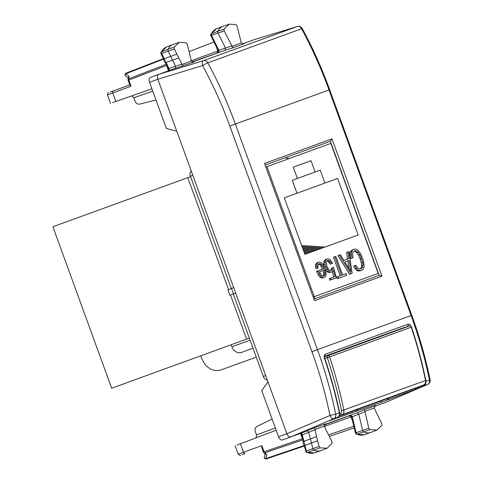 <?xml version="1.0" encoding="UTF-8"?>
<svg xmlns="http://www.w3.org/2000/svg" width="483" height="483" viewBox="0 0 483 483"><rect width="100%" height="100%" fill="white"/><g stroke="black" fill="none" stroke-linecap="round" stroke-linejoin="round"><path stroke-width="0.72" d="M324.534 356.532L404.579 327.402M409.499 325.983A1.721 0.942 73.8 0 0 409.415 325.995A1.721 0.942 73.8 0 0 409.385 326.007L327.715 355.73A1.721 0.942 73.8 0 0 327.341 357.692A384.963 321.587 70 0 1 341.559 410.791A2.578 2.155 70 0 1 340.382 413.484L339.706 413.768M404.543 327.414L409.415 325.995A1.721 1.721 0 0 1 411.528 327.106L329.599 356.931A1.721 1.437 -110 0 0 327.715 355.73L324.522 356.659M341.559 410.791L425.541 380.544A386.678 323.024 70 0 0 411.262 327.208A1.721 1.437 -110 0 0 409.385 326.007L404.512 327.426M417.33 387.68L338.861 416.243M353.055 257.596L352.578 253.164L353.224 251.721L354.419 250.87L356.237 250.876L358.072 252.18L359.889 254.764L362.691 262.456L362.944 265.511L362.377 267.654L360.988 268.826L359.6 268.953L358.247 268.361L357.003 267.099L355.965 265.252L354.963 265.62L356.291 268.119L357.909 269.822L359.702 270.631L361.592 270.486L363.331 269.025L364.116 266.387L363.379 260.518L360.614 253.732L358.434 250.713L356.14 249.162L353.876 249.192L352.288 250.345L351.431 252.211L351.352 254.782L352.053 257.964L353.055 257.596M353.876 249.192L350.936 250.834L350.078 252.706L350 255.278L350.706 258.453L352.053 257.964M350 255.278L351.352 254.782M353.725 251.365L356.237 250.876M354.89 251.365L356.726 252.669L358.072 252.18M356.726 252.669L358.537 255.253L359.889 254.764M358.537 255.253L360.209 259.033L361.562 258.544M360.209 259.033L361.338 262.945L362.691 262.456M361.338 262.945L361.592 266L362.944 265.511M361.592 266L361.03 268.143L362.377 267.654M361.03 268.143L360.131 268.904M356.291 268.119L354.945 268.614L353.61 266.109L354.963 265.62M354.945 268.614L356.557 270.311L357.909 269.822M356.557 270.311L358.356 271.12L359.702 270.631M358.356 271.12L361.592 270.486M350.936 250.834L352.288 250.345M350.078 252.706L351.431 252.211M343.92 260.446L347.573 259.117L346.589 252.482L347.941 251.987L348.919 258.628L343.92 260.446L340.424 254.722L339.356 255.115L350.918 273.764L352.137 273.324L349.004 251.601L347.941 251.987M349.185 260.409L350.821 271.573L344.88 261.973L349.185 260.409M339.356 255.115L338.009 255.604L349.571 274.259L350.918 273.764M344.88 261.973L347.832 260.898L348.961 268.566M340.201 275.793L333.457 257.258L334.804 256.769L341.547 275.298L338.094 276.56L338.698 278.214L346.631 275.328L346.027 273.668L342.568 274.93L335.824 256.401L334.804 256.769M344.675 274.163L342.568 274.93M338.698 278.214L337.345 278.703L336.742 277.049L338.094 276.56M332.461 263.344L331.326 261.086L329.974 259.576L328.525 258.864L326.991 258.979L325.717 259.981L325.077 261.647L325.113 263.953L325.868 266.791L328.512 271.174L330.046 272.08L331.598 272.056L332.751 271.253L333.342 269.991L335.136 276.554L330.583 278.208L331.127 279.699L336.403 277.779L333.572 267.455L332.727 267.763L332.352 269.52L331.223 270.504L330.058 270.516L328.899 269.792L326.888 266.326L326.206 262.444L326.623 261.176L327.504 260.476L328.609 260.391L330.638 262.07L331.459 263.712L332.461 263.344M326.967 260.905L328.325 261.448L330.112 264.201L331.459 263.712M329.285 262.559L330.638 262.07M325.717 259.981L324.365 260.476L325.645 259.468L326.991 258.979M324.365 260.476L323.731 262.136L325.077 261.647M323.731 262.136L323.767 264.442L325.113 263.953M323.767 264.442L324.522 267.286L325.868 266.791M324.522 267.286L325.741 269.864L327.088 269.369M325.741 269.864L327.166 271.663L328.512 271.174M327.166 271.663L328.7 272.569L330.046 272.08M328.7 272.569L331.598 272.056M332.292 271.573L333.789 277.043M331.127 279.699L329.774 280.188L329.237 278.703L330.583 278.208M332.352 269.52L331 270.015L331.374 268.258L332.727 267.763M331 270.015L330.426 270.51M327.257 260.88L328.609 260.391M328.325 261.448L329.672 260.959M318.176 271.343L316.83 271.832L316.625 271.271L317.971 270.782L319.565 274.398L321.08 276.487L322.68 277.526L324.286 277.514L325.572 276.439L326.128 274.555L325.947 271.851L324.993 268.512L323.586 265.366L322.022 263.235L320.386 262.142L318.738 262.172L317.603 263L316.951 264.316L317.18 268.27L318.104 267.932L317.862 266.399L318.436 264.225L319.215 263.682L320.416 263.664L322.831 266.121L323.942 268.608L317.971 270.782M318.52 264.165L320.301 265.004L322.566 269.013L323.912 268.524M324.443 269.985L325.047 273.994L324.63 275.292L323.761 276.022L322.656 276.01L321.521 275.31L319.432 271.808L324.443 269.985M321.479 266.61L322.831 266.121M316.83 271.832L318.219 274.887L319.565 274.398M318.219 274.887L319.728 276.976L321.08 276.487M319.728 276.976L321.334 278.015L322.68 277.526M321.334 278.015L324.286 277.514M317.603 263L316.256 263.489L317.385 262.661L318.738 262.172M316.256 263.489L315.598 264.811L316.951 264.316M315.598 264.811L315.453 266.61L316.8 266.121M315.453 266.61L315.834 268.765L317.18 268.27M319.064 264.153L320.416 263.664M320.301 265.004L321.648 264.515M319.432 271.808L323.097 270.474L323.64 272.69L324.993 272.201M323.64 272.69L323.701 274.483L325.047 273.994M323.701 274.483L323.278 275.781L324.63 275.292M266.948 166.665L330.861 143.403L378.177 273.408L314.264 296.671L266.948 166.665L266.115 166.973M311.016 160.688L315.127 171.99L320.235 170.137L324.938 183.057L337.587 178.45L358.157 234.973L304.9 254.36L284.324 197.837L296.973 193.23L292.275 180.31L297.377 178.456L293.259 167.148L311.016 160.688L293.259 167.148M358.157 234.973L325.083 247.012L301.7 245.563M322.861 247.821L302.05 246.529M320.646 248.624L302.4 247.495M318.424 249.433L302.75 248.461M316.208 250.242L303.107 249.433M303.807 251.365L311.77 251.86L313.986 251.051L303.457 250.399M304.513 253.297L307.327 253.472L309.549 252.663L304.163 252.331M284.934 157.832L289.323 158.527M190.568 176.639L187.796 177.647L228.556 289.625M230.506 294.986L246.578 339.138L111.67 388.241L52.889 226.75L187.796 177.647M249.343 338.13L246.578 339.138M314.264 296.671L313.431 296.973M221.178 369.869L256.25 357.106L221.178 369.869A17.189 14.357 70 0 1 201.809 358.634L200.783 355.808M253.02 348.225L241.554 352.397A8.591 7.179 70 0 1 231.87 346.776L231.134 344.759M324.938 183.057L296.973 193.23M315.127 171.99L297.377 178.456M210.775 34.269L211.367 33.738L211.53 35.5L217.839 48.185L217.078 48.3L210.63 35.102L210.799 34.227L216.324 28.883A25.629 14.092 70 0 0 211.367 33.738L217.887 31.226A1.721 0.942 70 0 0 218.068 33.158L225.41 47.914L225.247 50.166L192.62 62.041M211.005 35.44L224.197 30.894L232.878 47.823L243.927 43.796M224.197 30.894L224.034 29.119L229.292 24.15L236.054 24.621L237.075 26.07L241.307 42.933L243.981 43.778M229.292 24.15L223.176 26.233A25.78 14.17 70 0 0 222.874 26.342A25.78 14.17 70 0 0 217.887 31.226L224.034 29.119M216.795 53.202L218.769 51.699L218.859 50.292L218.177 50.178M218.032 52.079L217.863 51.029L218.286 50.872L218.262 51.663L216.36 53.39M218.769 51.699L218.401 51.832M151.916 88.836L112.533 102.625M110.209 92.036L129.764 84.923L110.209 92.036M155.991 100.029L139.581 104.117C137.558 104.406 136.055 103.44 135.059 101.207L133.821 97.808L131.611 95.869M192.162 61.896L220.429 51.922M187.295 44.327L191.371 61.106L193.991 61.969M194.045 61.957L175.317 68.338L175.486 66.105L172.6 60.188L178.728 57.924L182.942 66.002M130.03 84.827L131.05 86.282L128.81 80.112A1.721 0.972 -111.2 0 1 128.641 78.88A1.721 1.014 -171.2 0 0 128.019 79.514A1.721 1.721 0 0 0 128.104 80.365L166.653 65.428M166.448 65.006L168.482 70.717M176.766 131.195L166.327 128.436L149.537 82.297C148.776 79.798 149.024 78.18 150.285 77.449L175.317 68.344M165.222 62.482L168.162 68.58C169.074 70.011 168.893 70.862 167.625 71.14C169.34 70.337 169.774 69.455 168.935 68.489L181.777 64.173M168.259 68.393L168.935 68.489L166.067 62.536L165.337 62.555C164.498 62.241 163.912 61.093 163.58 59.101L160.815 53.39L160.948 52.242L168.036 49.248A25.78 14.17 -110 0 1 172.938 44.514A25.78 14.17 -110 0 1 173.246 44.406L179.362 42.323L174.182 47.141L174.333 48.904L176.869 54.114L170.74 56.372L168.199 51.162A1.721 0.942 -110 0 1 168.036 49.248L174.182 47.141M128.019 79.514L128.375 77.208L129.064 76.145L128.641 78.88L166.122 64.336M125.791 76.115A1.721 1.721 0 0 1 126.154 73.102L163.357 58.66L126.16 73.096A1.721 0.972 68.8 0 0 126.154 73.102A1.721 0.972 68.8 0 0 125.695 73.802A1.721 1.401 124.9 0 0 125.791 76.115L128.279 77.848M167.275 66.038L167.843 66.177M267.987 381.818L261.762 390.638L278.558 436.777C279.579 439.18 280.81 440.255 282.241 440.001L307.273 430.896L308.842 432.496L310.436 438.884L316.582 436.674L314.62 427.781L325.675 423.766M237.141 444.988L276.173 430.232M324.027 358.356L324.479 358.241C330.559 376.191 335.516 394.4 339.356 412.862C339.682 415.012 339.036 416.503 337.418 417.348A1.721 0.966 67 0 0 337.448 417.336L329.297 420.796L337.418 417.348L333.759 418.676A4.299 2.294 -113 0 1 329.98 415.483L329.98 415.483C325.542 393.808 319.529 372.532 311.933 351.648L229.823 126.051C222.216 105.173 213.148 85.008 202.612 65.549L157.863 79.266C157.102 76.767 157.355 75.149 158.611 74.418L203.452 60.677A4.299 2.294 73 0 0 202.612 65.549A4.299 0.398 151.6 0 1 207.841 62.856C206.706 61.003 205.245 60.278 203.452 60.677L297.214 26.547A4.299 2.421 -107 0 1 297.28 26.529A4.299 2.421 -107 0 1 297.462 26.487M324.383 356.4L325.131 354.329L408.165 324.105A1.721 1.437 70 0 1 407.417 326.176L408.147 326.363M324.479 358.241C323.906 356.225 324.123 354.92 325.131 354.329M408.165 324.105C409.318 323.912 410.284 324.787 411.063 326.731M380.248 400.793L381.721 402.079L329.297 420.796M415.585 388.314L415.543 389.407L381.721 402.079M375.665 405.569L364.556 409.608L368.789 428.155L369.803 429.622L377.03 430.051L381.908 425.342L381.757 423.579L374.162 407.942L375.611 405.593M324.322 425.004L357.203 412.717L358.778 414.342L362.642 430.365A1.721 0.942 -110 0 0 363.741 431.959A25.78 14.17 -110 0 0 370.702 432.496A25.78 14.17 -110 0 0 371.004 432.388L377.03 430.051M235.136 445.676L238.234 454.195L243.517 452.269A1.721 0.972 70 0 0 245.014 453.555L242.164 454.594M352.391 414.474L324.582 424.593M316.582 436.674L319.015 446.413L320.03 447.862L327.1 448.224L332.056 443.364L331.887 441.589L324.226 426.115L325.729 423.742M425.837 381.389C426.157 383.532 425.493 385.036 423.857 385.887L415.543 389.407M187.301 44.327L186.281 42.86L179.362 42.323M166.074 62.53L172.6 60.188L170.74 56.372L164.214 58.721L166.074 62.53M191.153 171.393L191.171 171.387C189.91 172.117 189.656 173.735 190.417 176.235L231.309 288.58M233.289 294.02L263.307 376.486C264.328 378.889 265.559 379.964 266.996 379.716L266.978 379.723M161.147 53.474L161.666 53.51A1.57 0.863 -110 0 1 161.515 51.759A25.629 14.092 70 0 1 166.394 47.056L172.938 44.514M164.015 59.343L164.202 58.721L161.666 53.51L174.333 48.904M272.104 419.039L256.908 426.459C255.169 427.533 254.638 429.242 255.308 431.591L256.545 434.99L256.099 437.9M401.554 328.5L324.54 356.484M351.781 417.258L352.119 416.4L351.262 415.712L348.774 415.827M261.985 447.379L261.834 445.604L243.517 452.269L240.389 443.69M324.383 426.495L350.996 416.811A1.721 0.972 70 0 0 350.453 415.893M303.306 441.873L301.64 435.31C301.175 433.42 300.486 432.883 299.581 433.692C301.41 433.203 302.316 433.601 302.292 434.881L301.839 435.388M302.63 439.15L302.515 438.697M350.893 415.845L351.262 415.712M265.131 453.845L264.34 456.773A1.721 1.401 15.1 0 0 265.753 458.602L266.827 454.642L264.744 452.825L302.805 439.874M261.834 445.604L264.08 451.774L263.38 452.028A1.721 1.721 0 0 0 263.863 452.734L265.62 454.274L266.827 454.642M317.609 440.792L311.463 443.002L312.863 448.629A1.721 0.942 70 0 0 313.974 450.198A25.78 14.17 70 0 0 320.766 450.669A25.78 14.17 70 0 0 321.074 450.561L327.1 448.224M302.599 437.827L302.938 437.356L303.922 441.287L310.436 438.884L311.463 443.002L304.954 445.404L303.928 441.287L303.348 441.74C302.907 442.519 303.197 443.78 304.224 445.519L304.205 445.483M356.339 434.199L355.458 433.136L352.149 419.401L352.807 418.996L352.228 416.726L364.84 411.776M355.76 433.154L356.128 432.768L352.807 418.996M356.382 434.223L357.136 434.223A1.57 0.863 -110 0 1 356.128 432.768L368.789 428.155M305.981 451.388L306.349 451.025A1.57 0.863 70 0 0 307.363 452.468L320.03 447.862M304.399 445.048L304.948 445.404L306.349 451.025L319.015 446.413M306.572 452.444L307.363 452.468A25.629 14.092 70 0 0 314.119 452.933L320.766 450.669M178.728 57.924L176.869 54.114M331.984 138.856L381.95 276.149L314.487 300.704L264.521 163.411L331.984 138.856L330.342 141.284L265.378 164.951L330.342 141.284L379.125 275.346L314.167 298.995M381.95 276.149L379.125 275.346L377.102 276.083M314.487 300.704L264.521 163.411M314.312 296.653L315.043 298.675M374.518 406.42L385.331 402.484L427.521 384.553A4.299 2.421 67 0 0 427.582 384.528A4.299 2.421 67 0 0 427.751 384.444M242.557 43.868L253.376 39.932L297.214 26.547A4.299 3.586 -110 0 1 301.603 28.726L207.841 62.856C218.497 82.527 227.668 102.921 235.354 124.04L317.464 349.632L411.124 315.544C418.803 336.663 424.925 358.169 429.478 380.061A4.299 3.586 70 0 1 427.521 384.553L423.857 385.887A1.721 0.918 -113 0 1 422.788 385.362M278.558 436.777L286.884 433.74L329.98 415.483L335.715 414.191A4.299 3.586 70 0 1 333.759 418.676L290.573 436.97C289.136 437.224 287.91 436.149 286.884 433.74L157.863 79.266L149.537 82.297M338.837 412.736L339.356 412.862L335.715 414.191C331.229 392.268 325.15 370.751 317.464 349.632L311.933 351.648M229.823 126.051L329.014 89.947C321.322 68.834 312.187 48.427 301.603 28.726L302.322 28.6A4.299 4.299 0 0 0 297.28 26.529L253.442 39.908M229.286 289.389L231.508 288.502L233.488 293.948L235.716 293.163M233.718 287.675L231.508 288.502M231.212 294.696L233.488 293.948M324.836 358.422L329.599 356.931A386.678 323.024 70 0 1 343.878 410.272A4.299 3.586 70 0 1 341.916 414.752L339.06 415.966M340.382 413.484A1.721 0.942 67 0 0 341.916 414.752L423.579 385.029A4.299 3.586 70 0 0 425.541 380.544L425.795 380.405C426.368 379.904 425.378 385.156 423.603 385.017A1.721 0.942 67 0 0 423.639 384.999M417.282 387.698L423.579 385.029A1.721 0.942 67 0 0 423.603 385.017L417.312 387.686M231.87 346.776L250.079 340.147M216.306 46.754L217.863 51.029L191.25 60.713M231.701 45.982L218.859 50.292L217.839 48.185M189.058 51.639L213.933 41.985M218.986 50.618L218.425 50.824M231.864 46.368L241.307 42.933M232.878 47.823L225.247 50.166M115.854 101.533L112.732 92.947L131.05 86.282M110.553 103.386L107.455 94.867L112.732 92.947A1.721 0.972 -110 0 1 113.052 91.003L113.052 91.003M133.821 97.808L152.755 91.142M181.928 64.541L191.371 61.106M163.568 59.101L125.695 73.802L129.064 76.145M324.576 356.327L401.349 328.525M387.01 398.716A1.721 0.815 67.2 0 0 388.084 399.399A1.721 1.437 70 0 0 388.912 398.028M364.713 411.377L374.162 407.942M364.556 409.608L357.203 412.717M314.783 429.55L324.226 426.115M314.62 427.781L307.273 430.896M314.904 429.93L302.292 434.881L302.938 437.356M351.123 413.219L356.786 410.791A1.721 1.063 66.8 0 1 356.756 410.804A1.721 1.437 -110 0 0 357.577 409.427M357.825 409.343A1.721 1.721 0 0 1 356.786 410.791A1.721 1.063 66.8 0 0 356.877 410.743M190.417 176.235L192.832 175.329M265.735 375.629L263.307 376.486M263.863 452.734A1.721 1.014 -48.8 0 0 264.744 452.825A1.721 0.972 71.2 0 1 264.08 451.774L302.43 438.727L300.511 433.462M256.545 434.99L275.334 427.926M369.803 429.622L357.136 434.223A25.629 14.092 70 0 0 364.049 434.76L356.363 434.211M351.558 416.606L352.119 416.4M352.554 421.079L350.996 416.811M328.543 434.851L353.798 426.26M264.34 456.773A1.721 1.721 0 0 0 266.556 458.85A1.721 0.972 -108.8 0 1 266.556 458.85A1.721 0.972 -108.8 0 1 265.753 458.602L304.218 445.519M329.303 436.384L354.202 427.92M266.562 458.844L304.332 445.996L266.556 458.85M425.891 381.371L429.478 380.061A4.299 0.417 -11.7 0 0 430.111 379.698A4.299 0.417 -11.7 0 0 430.105 379.686C425.559 357.843 419.455 336.379 411.788 315.302L411.124 315.544L370.069 202.745L329.014 89.947L329.678 89.705C322.004 68.634 312.887 48.264 302.322 28.6M329.654 89.717L411.788 315.302M411.528 327.106C417.36 344.627 422.118 362.389 425.795 380.405M216.324 28.883L222.874 26.342M218.286 50.872L217.078 48.3M107.455 94.867C107.83 93.026 108.174 92.295 108.482 92.67M129.867 85.201L128.104 80.365M324.377 356.4L324.739 358.138C330.813 376.07 335.77 394.267 339.609 412.717C339.833 415.078 339.114 416.618 337.448 417.336M160.942 52.255L166.394 47.056M238.234 454.195C239.707 455.36 240.443 455.704 240.437 455.221M261.617 447.192L263.38 452.028M352.149 419.401L350.893 416.068L348.328 415.96M364.049 434.76L370.702 432.496M304.212 445.501L306.21 452.221L314.119 452.933M385.398 402.46L427.582 384.528A4.299 4.299 0 0 0 430.111 379.698M227.946 289.848L229.896 295.204"/></g></svg>
